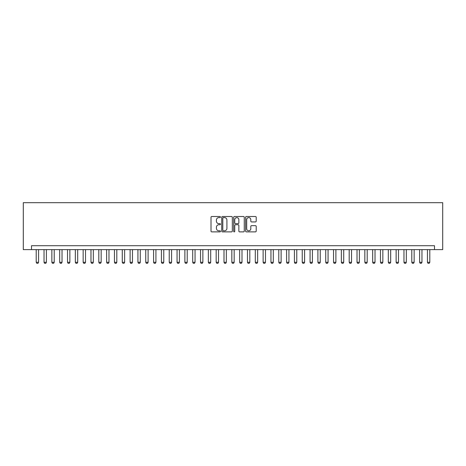 <?xml version="1.0" encoding="UTF-8"?>
<svg xmlns="http://www.w3.org/2000/svg" width="466" height="466" viewBox="0 0 466 466"><rect width="100%" height="100%" fill="white"/><g stroke="black" fill="none" stroke-linecap="round" stroke-linejoin="round"><path stroke-width="0.7" d="M220.482 217.057A0.536 0.536 0 0 0 219.946 216.515L211.785 216.515A0.769 0.769 0 0 0 211.016 217.284L211.016 231.107A0.769 0.769 0 0 0 211.785 231.876L219.946 231.876A0.536 0.536 0 0 0 220.482 231.34A0.536 0.536 0 0 0 219.946 230.804L218.886 230.804A2.458 2.458 0 0 1 216.428 228.346L216.428 227.192A2.458 2.458 0 0 1 218.886 224.734L219.946 224.734A0.536 0.536 0 0 0 220.482 224.198A0.536 0.536 0 0 0 219.946 223.663L218.886 223.663A2.458 2.458 0 0 1 216.428 221.204L216.428 220.051A2.458 2.458 0 0 1 218.886 217.593L219.946 217.593A0.536 0.536 0 0 0 220.482 217.057M255.444 221.933A0.769 0.769 0 0 0 256.213 221.164L256.213 217.284A0.769 0.769 0 0 0 255.444 216.515L246.386 216.515A0.769 0.769 0 0 0 245.617 217.284L245.617 231.107A0.769 0.769 0 0 0 246.386 231.876L255.444 231.876A0.769 0.769 0 0 0 256.213 231.107L256.213 226.424A0.769 0.769 0 0 0 255.444 225.655L251.57 225.655A0.769 0.769 0 0 0 250.801 226.424L250.801 228.748A2.056 2.056 0 0 1 248.745 230.804A2.056 2.056 0 0 1 246.689 228.748L246.689 219.649A2.056 2.056 0 0 1 248.745 217.593A2.056 2.056 0 0 1 250.801 219.649L250.801 221.164A0.769 0.769 0 0 0 251.57 221.933L255.444 221.933M434.487 249.625L442.7 249.625L442.7 202.681L23.3 202.681L23.3 249.625L434.487 249.625L434.487 245.716L31.513 245.716L31.513 249.625M232.33 217.284A0.769 0.769 0 0 0 231.561 216.515L222.498 216.515A0.769 0.769 0 0 0 221.729 217.284L221.729 231.107A0.769 0.769 0 0 0 222.498 231.876L231.561 231.876A0.769 0.769 0 0 0 232.33 231.107L232.33 217.284M234.439 216.515L243.502 216.515A0.769 0.769 0 0 1 244.271 217.284L244.271 231.107A0.769 0.769 0 0 1 243.502 231.876L239.623 231.876A0.769 0.769 0 0 1 238.854 231.107L238.854 225.503A0.769 0.769 0 0 0 238.091 224.734L235.516 224.734A0.769 0.769 0 0 0 234.748 225.503L234.748 231.34A0.536 0.536 0 0 1 234.212 231.876A0.536 0.536 0 0 1 233.67 231.34L233.67 217.284A0.769 0.769 0 0 1 234.439 216.515M223.342 217.593A0.536 0.536 0 0 0 222.806 218.129L222.806 230.262A0.536 0.536 0 0 0 223.342 230.804L224.455 230.804A2.458 2.458 0 0 0 226.913 228.346L226.913 220.051A2.458 2.458 0 0 0 224.455 217.593L223.342 217.593M238.854 219.684A2.056 2.056 0 0 0 236.804 217.628A2.056 2.056 0 0 0 234.748 219.684L234.748 222.894A0.769 0.769 0 0 0 235.516 223.663L238.091 223.663A0.769 0.769 0 0 0 238.854 222.894L238.854 219.684M36.208 249.625L36.208 262.306L38.556 262.306L38.556 249.625M38.556 262.306L37.973 263.319L36.797 263.319L36.208 262.306M44.037 249.625L44.037 262.306L46.384 262.306L46.384 249.625M46.384 262.306L45.796 263.319L44.619 263.319L44.037 262.306M51.86 249.625L51.86 262.306L54.207 262.306L54.207 249.625M54.207 262.306L53.619 263.319L52.448 263.319L51.86 262.306M59.683 249.625L59.683 262.306L62.03 262.306L62.03 249.625M62.03 262.306L61.448 263.319L60.271 263.319L59.683 262.306M67.512 249.625L67.512 262.306L69.859 262.306L69.859 249.625M69.859 262.306L69.271 263.319L68.094 263.319L67.512 262.306M75.335 249.625L75.335 262.306L77.682 262.306L77.682 249.625M77.682 262.306L77.094 263.319L75.923 263.319L75.335 262.306M83.158 249.625L83.158 262.306L85.505 262.306L85.505 249.625M85.505 262.306L84.917 263.319L83.746 263.319L83.158 262.306M90.981 249.625L90.981 262.306L93.328 262.306L93.328 249.625M93.328 262.306L92.746 263.319L91.569 263.319L90.981 262.306M98.809 249.625L98.809 262.306L101.157 262.306L101.157 249.625M101.157 262.306L100.569 263.319L99.392 263.319L98.809 262.306M106.632 249.625L106.632 262.306L108.98 262.306L108.98 249.625M108.98 262.306L108.392 263.319L107.221 263.319L106.632 262.306M114.455 249.625L114.455 262.306L116.803 262.306L116.803 249.625M116.803 262.306L116.215 263.319L115.044 263.319L114.455 262.306M122.284 249.625L122.284 262.306L124.632 262.306L124.632 249.625M124.632 262.306L124.043 263.319L122.867 263.319L122.284 262.306M130.107 249.625L130.107 262.306L132.455 262.306L132.455 249.625M132.455 262.306L131.866 263.319L130.696 263.319L130.107 262.306M137.93 249.625L137.93 262.306L140.278 262.306L140.278 249.625M140.278 262.306L139.689 263.319L138.519 263.319L137.93 262.306M145.753 249.625L145.753 262.306L148.101 262.306L148.101 249.625M148.101 262.306L147.518 263.319L146.341 263.319L145.753 262.306M153.582 249.625L153.582 262.306L155.929 262.306L155.929 249.625M155.929 262.306L155.341 263.319L154.164 263.319L153.582 262.306M161.405 249.625L161.405 262.306L163.752 262.306L163.752 249.625M163.752 262.306L163.164 263.319L161.993 263.319L161.405 262.306M169.228 249.625L169.228 262.306L171.575 262.306L171.575 249.625M171.575 262.306L170.987 263.319L169.816 263.319L169.228 262.306M177.057 249.625L177.057 262.306L179.404 262.306L179.404 249.625M179.404 262.306L178.816 263.319L177.639 263.319L177.057 262.306M184.88 249.625L184.88 262.306L187.227 262.306L187.227 249.625M187.227 262.306L186.639 263.319L185.468 263.319L184.88 262.306M192.703 249.625L192.703 262.306L195.05 262.306L195.05 249.625M195.05 262.306L194.462 263.319L193.291 263.319L192.703 262.306M200.526 249.625L200.526 262.306L202.873 262.306L202.873 249.625M202.873 262.306L202.291 263.319L201.114 263.319L200.526 262.306M208.354 249.625L208.354 262.306L210.702 262.306L210.702 249.625M210.702 262.306L210.114 263.319L208.937 263.319L208.354 262.306M216.177 249.625L216.177 262.306L218.525 262.306L218.525 249.625M218.525 262.306L217.937 263.319L216.766 263.319L216.177 262.306M224 249.625L224 262.306L226.348 262.306L226.348 249.625M226.348 262.306L225.76 263.319L224.589 263.319L224 262.306M231.829 249.625L231.829 262.306L234.171 262.306L234.171 249.625M234.171 262.306L233.588 263.319L232.412 263.319L231.829 262.306M239.652 249.625L239.652 262.306L242 262.306L242 249.625M242 262.306L241.411 263.319L240.24 263.319L239.652 262.306M247.475 249.625L247.475 262.306L249.823 262.306L249.823 249.625M249.823 262.306L249.234 263.319L248.063 263.319L247.475 262.306M255.298 249.625L255.298 262.306L257.646 262.306L257.646 249.625M257.646 262.306L257.063 263.319L255.886 263.319L255.298 262.306M263.127 249.625L263.127 262.306L265.474 262.306L265.474 249.625M265.474 262.306L264.886 263.319L263.709 263.319L263.127 262.306M270.95 249.625L270.95 262.306L273.297 262.306L273.297 249.625M273.297 262.306L272.709 263.319L271.538 263.319L270.95 262.306M278.773 249.625L278.773 262.306L281.12 262.306L281.12 249.625M281.12 262.306L280.532 263.319L279.361 263.319L278.773 262.306M286.596 249.625L286.596 262.306L288.943 262.306L288.943 249.625M288.943 262.306L288.361 263.319L287.184 263.319L286.596 262.306M294.425 249.625L294.425 262.306L296.772 262.306L296.772 249.625M296.772 262.306L296.184 263.319L295.013 263.319L294.425 262.306M302.248 249.625L302.248 262.306L304.595 262.306L304.595 249.625M304.595 262.306L304.007 263.319L302.836 263.319L302.248 262.306M310.071 249.625L310.071 262.306L312.418 262.306L312.418 249.625M312.418 262.306L311.836 263.319L310.659 263.319L310.071 262.306M317.899 249.625L317.899 262.306L320.247 262.306L320.247 249.625M320.247 262.306L319.659 263.319L318.482 263.319L317.899 262.306M325.722 249.625L325.722 262.306L328.07 262.306L328.07 249.625M328.07 262.306L327.482 263.319L326.311 263.319L325.722 262.306M333.545 249.625L333.545 262.306L335.893 262.306L335.893 249.625M335.893 262.306L335.304 263.319L334.134 263.319L333.545 262.306M341.368 249.625L341.368 262.306L343.716 262.306L343.716 249.625M343.716 262.306L343.133 263.319L341.957 263.319L341.368 262.306M349.197 249.625L349.197 262.306L351.545 262.306L351.545 249.625M351.545 262.306L350.956 263.319L349.785 263.319L349.197 262.306M357.02 249.625L357.02 262.306L359.368 262.306L359.368 249.625M359.368 262.306L358.779 263.319L357.608 263.319L357.02 262.306M364.843 249.625L364.843 262.306L367.191 262.306L367.191 249.625M367.191 262.306L366.608 263.319L365.431 263.319L364.843 262.306M372.672 249.625L372.672 262.306L375.019 262.306L375.019 249.625M375.019 262.306L374.431 263.319L373.254 263.319L372.672 262.306M380.495 249.625L380.495 262.306L382.842 262.306L382.842 249.625M382.842 262.306L382.254 263.319L381.083 263.319L380.495 262.306M388.318 249.625L388.318 262.306L390.665 262.306L390.665 249.625M390.665 262.306L390.077 263.319L388.906 263.319L388.318 262.306M396.141 249.625L396.141 262.306L398.488 262.306L398.488 249.625M398.488 262.306L397.906 263.319L396.729 263.319L396.141 262.306M403.97 249.625L403.97 262.306L406.317 262.306L406.317 249.625M406.317 262.306L405.729 263.319L404.552 263.319L403.97 262.306M411.793 249.625L411.793 262.306L414.14 262.306L414.14 249.625M414.14 262.306L413.552 263.319L412.381 263.319L411.793 262.306M419.616 249.625L419.616 262.306L421.963 262.306L421.963 249.625M421.963 262.306L421.38 263.319L420.204 263.319L419.616 262.306M427.444 249.625L427.444 262.306L429.792 262.306L429.792 249.625M429.792 262.306L429.203 263.319L428.027 263.319L427.444 262.306"/></g></svg>
